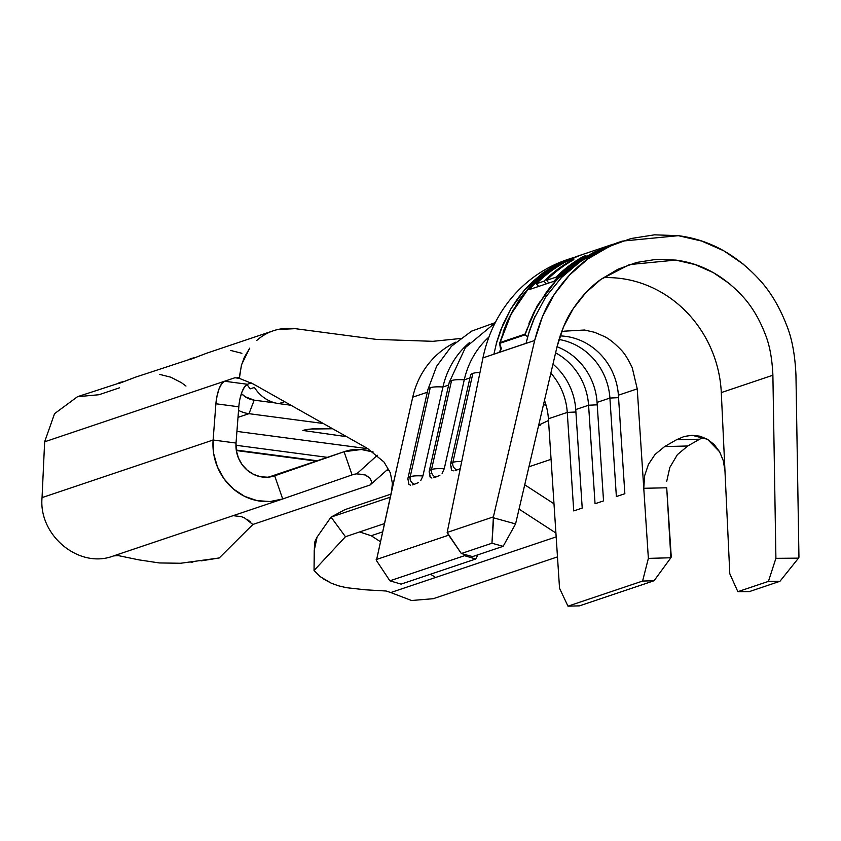 <?xml version="1.0" encoding="UTF-8"?>
<svg xmlns="http://www.w3.org/2000/svg" width="841" height="841" viewBox="0 0 841 841"><rect width="100%" height="100%" fill="white"/><g stroke="black" fill="none" stroke-linecap="round" stroke-linejoin="round"><path stroke-width="1.26" d="M442.103 473.325L444.237 468.794A37.12 7.453 -167.3 0 0 431.528 469.53A6.129 5.698 71.4 0 0 435.806 477.047L439.864 475.375M420.784 480.505L422.918 475.974A37.12 7.453 -167.3 0 0 410.208 476.71A6.129 5.698 71.4 0 0 414.487 484.227L418.545 482.555M479.969 372.479A37.12 7.453 -167.3 0 0 472.884 373.383L452.847 462.361A37.12 7.453 12.7 0 1 461.73 461.467A37.12 7.453 -167.3 0 0 452.847 462.361A6.129 5.698 71.4 0 0 457.126 469.877L460.237 468.721M422.918 475.974L442.944 386.997A37.12 7.453 -167.3 0 0 430.245 387.733L410.208 476.71A37.12 7.453 12.7 0 1 422.918 475.974L442.944 386.997L448.621 385.083L442.944 386.997A85.824 79.842 -108.6 0 1 469.509 342.56A85.824 79.842 71.4 0 0 442.944 386.997A37.12 7.453 12.7 0 0 430.245 387.733A37.12 7.453 -167.3 0 0 427.901 389.604A37.12 7.453 12.7 0 1 427.911 389.551A37.12 7.453 12.7 0 1 430.245 387.733L410.208 476.71A37.12 7.453 -167.3 0 0 407.874 478.582A37.12 7.453 12.7 0 1 410.208 476.71A6.129 5.698 -108.6 0 0 414.487 484.227L412.5 484.879M444.237 468.794L464.264 379.817A37.12 7.453 -167.3 0 0 451.564 380.553L431.528 469.53A37.12 7.453 12.7 0 1 444.237 468.794L464.264 379.817L469.94 377.903L464.264 379.817A85.824 79.842 -108.6 0 1 488.936 337.031A85.824 79.842 71.4 0 0 464.264 379.817A37.12 7.453 12.7 0 0 451.564 380.553A37.12 7.453 -167.3 0 0 449.22 382.424A37.12 7.453 12.7 0 1 449.231 382.382A37.12 7.453 12.7 0 1 451.564 380.553L431.528 469.53A37.12 7.453 -167.3 0 0 429.194 471.402A37.12 7.453 12.7 0 1 431.528 469.53A6.129 5.698 -108.6 0 0 435.806 477.047L433.819 477.699M367.99 448.726L236.931 431.401L367.99 448.726M241.399 393.546A22.56 20.993 -108.6 0 0 254.192 400.158L275.259 402.944L254.192 400.158L248.999 413.677L238.003 417.378L248.999 413.677L323.28 423.496L248.999 413.677A34.828 32.4 -108.6 0 1 238.539 410.408A34.828 32.4 71.4 0 0 248.999 413.677L254.192 400.158L245.236 396.763L241.388 393.556M346.671 436.689L302.876 430.455A40.873 6.223 -175.6 0 1 332.615 428.763L311.223 429.015L302.876 430.455L346.681 436.7M571.754 258.124L567.233 259.648A141.004 131.164 71.4 0 0 491.522 330.608A141.004 131.164 71.4 0 0 482.965 357.898L534.666 340.5C539.806 321.031 546.324 305.714 554.198 294.539C564.206 279.643 575.381 267.806 587.722 259.039L608.453 246.697L630.95 238.539L654.498 234.828L678.34 235.68L622.277 241.115L616.716 242.986L580.753 261.173L561.567 277.477L545.683 297.031L533.751 319.223L529.367 331.07L526.045 343.338L493.909 354.156L496.726 342.056L500.563 330.387L510.971 308.731L524.532 290.008L540.984 274.587L573.573 257.535M743.949 264.61L723.796 250.807L701.688 241.062L678.34 235.68C709.93 239.727 737.652 255.17 761.504 282.008C771.67 293.751 780.038 308.163 786.629 325.267C791.938 338.177 795.039 354.765 795.954 375.033L798.95 557.268L795.954 375.033M569.599 258.87A141.004 131.164 71.4 0 1 569.767 258.828A141.004 131.164 -108.6 0 0 491.522 330.608A141.004 131.164 -108.6 0 0 482.965 357.898L447.17 532.437L493.394 516.889L447.17 532.437L447.444 533.331L461.331 553.536L491.953 543.233L461.331 553.536L472.579 556.605L503.139 546.324L472.579 556.605L461.331 553.536L447.17 532.437L482.965 357.898L534.666 340.5L542.477 316.563L554.198 294.539L569.441 275.165L587.722 259.039L611.176 245.446M564.311 331.165L561.483 331.953L564.311 331.165L584.548 330.019L594.576 332.3L604.153 336.421C608.905 338.66 614.435 343.033 620.753 349.562C624.348 353.062 628.185 359.139 632.253 367.79L637.236 388.857L648.369 558.382L670.876 557.762L671.255 556.952L666.713 487.791L643.764 488.285L648.369 558.382L642.598 581.057L567.98 606.172L559.538 588.279L548.406 418.755L567.265 412.405L573.73 510.918L582.214 508.069L575.749 409.546L588.584 405.225L595.05 503.748L603.533 500.889L597.068 402.376L609.904 398.056L616.369 496.568L624.852 493.72L618.387 395.196L637.236 388.857L643.764 488.285L644.595 475.848L648.453 464.358L655.055 454.445L664.632 446.571L687.728 445.993L699.659 439.212L676.563 439.717L664.632 446.571L676.563 439.717L684.206 436.479L692.154 435.291L707.502 439.307L714.177 444.521L719.612 451.796L723.355 460.836L724.974 471.044L721.294 392.579A116.478 108.352 71.4 0 0 718.025 369.546A116.478 108.352 71.4 0 0 603.291 277.688A116.478 108.352 71.4 0 1 718.025 369.546A116.478 108.352 71.4 0 1 721.294 392.579L772.89 375.212L775.907 558.329L768.432 581.383L779.954 581.289L798.487 558.151L798.95 557.268L798.487 558.151L775.907 558.329L772.89 375.212L721.294 392.579L729.799 573.772L724.974 471.044L723.355 460.836L719.612 451.796L707.502 439.307L700.006 436.216L692.101 435.291M637.236 388.857L618.387 395.196L624.852 493.72L616.369 496.568L609.904 398.056L618.545 397.656L609.904 398.056A61.309 57.03 71.4 0 0 558.96 339.48A61.309 57.03 -108.6 0 1 609.904 398.056L597.068 402.376L603.533 500.889L595.05 503.748L588.584 405.225L597.226 404.826L588.584 405.225A61.309 57.03 71.4 0 0 555.607 352.842A61.309 57.03 -108.6 0 1 588.584 405.225L575.749 409.546L582.214 508.069L573.73 510.918L567.265 412.405L575.906 412.006L567.265 412.405A61.309 57.03 71.4 0 0 550.844 373.162A61.309 57.03 -108.6 0 1 567.265 412.405L548.406 418.755L559.538 588.279L567.98 606.172L579.449 605.856L654.067 580.742L579.449 605.856L567.98 606.172L642.598 581.057L654.067 580.742L670.876 557.762L666.713 487.791L643.764 488.285L644.595 475.848L648.453 464.358L655.055 454.445L664.632 446.571L687.728 445.993L677.394 454.645L669.825 467.449L666.734 481.273L669.825 467.449L677.394 454.645L687.728 445.993L699.659 439.212L676.563 439.717M412.742 397.162L427.302 392.253L412.742 397.162A85.824 79.842 -108.6 0 1 455.811 342.14A85.824 79.842 71.4 0 0 412.742 397.162L397.404 465.315L412.742 397.162M548.406 418.755A61.309 57.03 71.4 0 0 544.484 400.348A61.309 57.03 71.4 0 1 548.406 418.755M575.749 409.546A61.309 57.03 71.4 0 0 552.968 364.121A61.309 57.03 -108.6 0 1 575.749 409.546M597.068 402.376A61.309 57.03 71.4 0 0 557.026 346.744A61.309 57.03 -108.6 0 1 597.068 402.376M618.387 395.196A61.309 57.03 71.4 0 0 560.085 335.916A61.309 57.03 -108.6 0 1 618.387 395.196M290.891 405.225L278.844 403.627L284.626 401.683L278.844 403.627L290.891 405.225M230.56 350.424L241.893 353.294M253.54 387.733L254.834 388.037A10.302 9.587 -108.6 0 1 253.54 387.733M538.65 425.294L540.069 425.63M551.076 459.333L528.947 466.776L551.076 459.333M134.539 377.493L195.301 357.541M196.857 356.91L206.539 353.262L190.55 359.391L188.405 359.748L191.033 358.476L195.291 357.551M277.929 329.472L295.233 328.663C280.337 327.075 267.512 330.997 256.778 340.426M239.485 376.221L241.661 364.447L249.535 348.437M119.454 387.827L98.891 394.744L77.519 396.689L54.56 413.667L44.647 441.798L234.912 377.756L239.37 378.376L253.204 383.959L367.296 448.327L384.032 462.056L390.308 472.789L392.4 483.344L391.643 490.892L397.404 465.315L376.421 560.484L391.643 490.892L392.4 483.344L390.308 472.789L384.032 462.056L367.296 448.327L253.204 383.959L239.37 378.376L241.388 365.404L244.353 357.299L249.735 348.163M77.519 396.689L124.237 381.467M125.793 380.826L135.475 377.189L119.485 383.307L117.341 383.664L119.969 382.403L124.226 381.467M250.176 388.857L254.445 387.428A34.828 32.4 71.4 0 0 278.844 403.627A34.828 32.4 -108.6 0 1 254.445 387.428L250.176 388.857L246.939 384.505M44.647 441.798L42.05 497.599L213.109 440.022L213.688 453.73L217.462 467.018L224.19 479.034L233.451 489.031L244.668 496.39L257.146 500.647L270.087 501.53L282.692 498.986A55.18 51.322 -108.6 0 1 282.282 499.123A55.18 51.322 -108.6 0 1 213.109 440.022L236.027 443.049A30.654 28.51 -108.6 0 0 274.45 475.88A30.654 28.51 -108.6 0 0 274.692 475.806L344.064 451.733L268.573 477.141L344.064 451.733L352.074 474.913A24.526 22.812 -108.6 0 1 352.263 474.85A24.526 22.812 -108.6 0 1 356.731 473.861A24.526 22.812 71.4 0 0 352.074 474.913L282.692 498.986L274.692 475.806L344.064 451.733L352.074 474.913L282.692 498.986L274.692 475.806L267.68 477.215L260.489 476.731L253.561 474.366L247.328 470.277L242.187 464.716L238.445 458.04L236.353 450.66L236.027 443.049L238.823 406.802A20.436 6.823 -82.5 0 1 247.475 384.274L224.558 381.236L44.647 441.798L42.05 497.599L213.109 440.022L215.906 403.775L238.823 406.802L236.027 443.049L213.109 440.022L215.906 403.775L217.041 395.88L219.081 388.826L221.719 383.685L224.558 381.236L247.475 384.274L251.354 382.96L247.475 384.274L244.636 386.713L241.998 391.853L239.958 398.907M159.496 374.35L170.828 377.21L181.393 382.655L185.977 386.051M389.246 470.287L387.028 469.993L389.246 470.287M317.225 460.763L236.258 450.061L317.225 460.763M235.943 445.267L327.38 457.346L235.943 445.267M252.826 524.479L219.238 557.961L252.826 524.479L370.082 485.015L252.826 524.479L244.468 517.867L241.199 516.595L233.125 515.67L241.199 516.595L244.468 517.867M158.329 540.837L113.546 555.912L118.329 555.617L138.754 559.843L159.359 562.955L180.636 563.26L219.238 557.961L201.062 560.884M371.228 535.738L382.392 531.985L371.228 535.738L380.227 541.583L371.228 535.738L359.591 531.964M390.76 592.548L386.124 591.013L390.76 592.548L435.543 577.483L430.518 574.214L435.543 577.483L556.164 536.884L390.76 592.548L411.543 600.506L433.136 598.708M555.912 533.026L519.044 509.099L555.912 533.026M524.731 484.794L553.988 503.78L524.731 484.794M365.099 589.783L386.124 591.013L365.457 589.804L346.66 587.712L338.387 585.778L331.207 583.16L320.158 576.621L314.04 570.492L345.451 536.726L331.039 517.099L390.224 497.178L331.039 517.099L345.451 536.726L384.263 523.659L345.451 536.726L314.04 570.492L314.229 550.382L317.099 537.042L331.039 517.099L317.099 537.042L314.881 541.804M344.726 509.751L331.039 517.099M370.082 485.015L371.838 482.587L370.219 478.34L365.688 475.049L356.731 473.861L377.325 455.254L356.731 473.861L364.679 474.66L370.219 478.34L371.838 482.587L370.082 485.015L387.995 469.12M344.064 451.733A49.041 45.624 -108.6 0 1 344.442 451.606A49.041 45.624 -108.6 0 1 373.194 452.059L361.315 449.504L344.064 451.733M250.334 521.862L247.538 519.643M113.546 555.912C79.264 569.315 38.413 535.454 42.05 497.599C38.413 535.454 79.264 569.315 113.546 555.912L118.329 555.617L138.754 559.843M238.823 406.802L215.906 403.775A20.436 6.823 97.5 0 1 224.558 381.236L234.912 377.756L239.37 378.376M376.989 339.47L295.233 328.663M408.516 483.133L408.957 484.469L410.597 485.225L408.957 484.469M429.835 475.964L430.277 477.299L431.917 478.056L430.203 477.173M451.154 468.784L451.596 470.119L453.236 470.876L451.596 470.119M455.139 470.529L457.126 469.877A6.129 5.698 -108.6 0 1 452.847 462.361L472.884 373.383A37.12 7.453 12.7 0 1 479.654 372.489M448.716 535.181L376.179 559.591L448.716 535.181M389.898 580.805L376.421 560.484L389.898 580.805L464.526 555.691L389.898 580.805L401.094 584.117L389.898 580.805M464.558 554.419L464.526 555.691L475.712 559.002L401.094 584.117L475.712 559.002L477.909 554.818L475.712 559.002L464.526 555.691L464.558 554.419M546.145 405.467A88.473 13.477 -175.6 0 0 543.496 404.574A88.473 13.477 -175.6 0 1 546.145 405.467M180.636 563.26L159.044 562.923M192.999 562.051L191.023 562.293M320.158 576.621L314.04 570.492L314.376 548.143L315.112 542.382L317.099 537.042L314.933 541.509M331.207 583.16L323.522 579.029M346.934 587.764L339.817 586.177M430.024 473.578A37.12 7.453 12.7 0 1 429.194 471.402L449.22 382.424L465.409 347.543L495.181 322.797M470.54 375.244A37.12 7.453 12.7 0 1 470.55 375.202A37.12 7.453 12.7 0 1 472.884 373.383A37.12 7.453 -167.3 0 0 470.54 375.244L450.513 464.232A37.12 7.453 12.7 0 1 452.847 462.361A37.12 7.453 -167.3 0 0 450.513 464.221L451.533 470.014M451.344 466.408A37.12 7.453 12.7 0 1 450.513 464.232M408.705 480.758A37.12 7.453 12.7 0 1 407.874 478.582L427.901 389.604L436.605 366.319L451.533 346.177L471.622 331.133L495.275 322.608M429.194 471.402L430.277 477.299M584.548 330.019L594.576 332.3L604.153 336.421C608.905 338.66 614.435 343.033 620.753 349.562C624.327 353.02 628.153 359.096 632.253 367.79M749.342 591.601L779.954 581.289L749.342 591.601L737.862 591.675L768.432 581.383L737.862 591.675L729.799 573.772L737.862 591.675L749.342 591.601M729.935 283.995L713.284 272.6L695.023 264.547L675.733 260.09L656.043 259.396L636.584 262.455L617.998 269.204L600.884 279.391L585.778 292.71L573.184 308.721L563.502 326.907L557.047 346.681L515.575 523.922L493.656 517.867L493.394 516.889L534.666 340.5L493.394 516.889L491.953 543.233L503.139 546.324L515.575 523.922L557.047 346.681C561.294 330.608 566.676 317.951 573.184 308.721C581.446 296.41 590.676 286.634 600.884 279.391L629.415 264.589L675.733 260.09C701.836 263.433 724.732 276.195 744.432 298.366C752.832 308.058 759.749 319.969 765.194 334.098C769.568 344.768 772.143 358.466 772.89 375.212M703.465 437.341L699.659 439.212M648.369 558.382L642.598 581.057L654.067 580.742L670.876 557.762L648.369 558.382M779.954 581.289L768.432 581.383L775.907 558.329L798.487 558.151L779.954 581.289M503.139 546.324L491.953 543.233L493.656 517.867L515.575 523.922L503.139 546.324M503.044 332.153L507.354 321.388L499.596 343.401L500.742 350.234L498.85 352.495L501.415 348.7L499.638 343.254M507.996 319.969L513.609 309.11M548.017 270.855L548.195 270.728C536.011 279.517 526.035 289.819 518.266 301.625C523.848 293.677 528.432 288 532.006 284.594M614.939 243.596L593.83 252.321L581.362 259.543L613.1 244.205L584.348 253.887A141.004 131.164 71.4 0 0 574.414 257.724L571.859 258.576A141.004 131.164 -108.6 0 1 581.804 254.739L575.37 256.904L548.195 270.728C556.984 264.989 563.018 261.562 566.287 260.447M573.404 257.588L559.664 263.054C549.509 268.51 543.275 272.347 540.984 274.587L532.448 281.84L524.532 290.008L517.352 299.007L510.971 308.731L502.844 324.742L496.243 343.801M581.362 259.543L562.471 274.292L554.082 282.839L546.471 292.1C555.333 280 566.96 269.152 581.362 259.543M539.712 302.003L533.835 312.484L528.926 323.47M526.844 329.104L525.015 334.844L527.685 336.768L525.015 334.844L533.835 312.484L546.471 292.1M493.909 354.156L526.045 343.338L528.432 334.15L534.992 316.374M499.596 343.401L525.015 334.844L499.596 343.401M518.266 301.625L507.354 321.388M581.804 254.739A141.004 131.164 -108.6 0 1 583.076 254.318A141.004 131.164 -108.6 0 0 571.859 258.576L574.414 257.724A141.004 131.164 -108.6 0 1 589.646 252.237M553.893 281.293L529.021 289.672A141.004 131.164 -108.6 0 1 561.073 263.937L563.628 263.075A141.004 131.164 71.4 0 0 536.337 283.785L543.99 281.199A141.004 131.164 -108.6 0 1 571.281 260.5L573.835 259.638A141.004 131.164 71.4 0 0 546.534 280.347L556.101 277.131A141.004 131.164 -108.6 0 1 583.402 256.421L585.946 255.559A141.004 131.164 71.4 0 0 553.893 281.293A141.004 131.164 -108.6 0 1 585.946 255.559L583.402 256.421A141.004 131.164 -108.6 0 0 556.101 277.131L546.534 280.347A141.004 131.164 -108.6 0 1 573.835 259.638L571.281 260.5A141.004 131.164 -108.6 0 0 543.99 281.199L536.337 283.785A141.004 131.164 -108.6 0 1 563.628 263.075L561.073 263.937A141.004 131.164 -108.6 0 0 529.021 289.672L553.893 281.293M538.692 286.413L536.337 283.785L538.692 286.413M546.345 283.837L543.99 281.199L546.345 283.837M548.9 282.975L546.534 280.347L548.9 282.975M570.776 268.889L585.967 257.588L602.64 248.579M580.753 261.173L592.453 253.782M578.619 255.864L551.707 268.447L528.568 288.526L511.097 314.124L500.09 342.529L524.963 334.15L537.105 305.966L556.521 279.99L582.414 258.776L612.826 244.3M205.603 353.577L271.916 331.249M249.304 527.99L252.962 524.437M390.907 494.151L344.211 509.877M268.563 477.141L344.379 451.628M389.478 470.781L386.576 470.403M316.227 461.099L236.332 450.545M113.125 556.059L282.282 499.123M433.136 598.739L557.478 556.889M376.495 339.396L432.936 341.32L460.216 338.524M538.692 425.125L548.521 420.489M314.376 548.143L314.818 542.308M407.874 478.582L408.894 484.363M237.183 377.514L239.391 377.819"/></g></svg>

